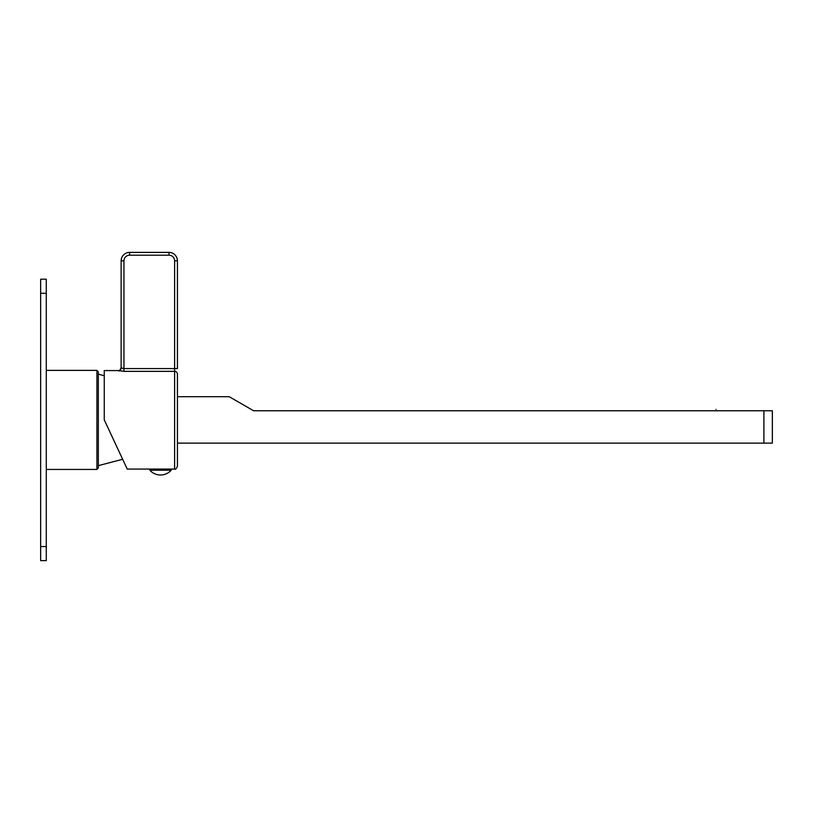 <?xml version="1.0" encoding="UTF-8"?>
<svg xmlns="http://www.w3.org/2000/svg" width="813" height="813" viewBox="0 0 813 813"><rect width="100%" height="100%" fill="white"/><g stroke="black" fill="none" stroke-linecap="round" stroke-linejoin="round"><path stroke-width="1.22" d="M96.93 469.436L96.93 370.372L98.343 371.785L98.343 468.034L96.93 469.436L46.28 469.436M40.65 560.614L40.65 279.194L46.28 279.194L46.28 560.614L40.65 560.614M126.208 466.906L127.224 469.081L174.612 469.081L174.612 368.574L123.952 368.574L123.952 371.348L118.322 370.576L104.257 370.576L104.257 419.833L127.224 469.081L104.257 419.833M98.343 465.636L122.651 459.274L125.802 466.032L119.226 451.937M118.566 370.819L119.176 370.962M177.427 374.112L177.427 466.266L177.427 374.112A2.815 2.774 0 0 0 174.612 371.348L123.952 371.348M177.427 368.574L177.427 260.821L177.427 368.574L174.612 368.574L174.612 260.821A5.63 5.63 0 0 0 168.982 255.201L129.582 255.201A5.63 5.63 0 0 0 123.952 260.821L123.952 368.574L121.137 367.883A2.815 2.805 0 0 1 118.322 370.698M174.612 260.821L177.427 260.821A8.445 8.445 0 0 0 168.982 252.386L129.582 252.386A8.445 8.445 0 0 0 121.137 260.821L121.137 367.883M149.846 470.209L171.238 470.209L171.238 469.355L149.846 469.355L149.846 470.209A14.339 14.339 0 0 0 171.238 470.209M763.905 410.758L772.35 410.758L772.35 443.126L763.905 443.126L763.905 410.758L253.575 410.758L229.205 396.693L177.427 396.693M763.905 443.126L177.427 443.126M716.07 409.356C682.625 409.356 682.625 409.356 716.07 409.356C749.505 409.356 749.505 409.356 716.07 409.356M46.28 546.549L40.65 546.549M46.28 293.269L40.65 293.269M123.952 368.574L123.952 260.821L121.137 260.821M129.582 252.386L129.582 255.201L168.982 255.201L168.982 252.386M96.93 370.372L46.28 370.372M104.257 375.728L98.343 374.173M174.612 469.081C175.435 469.701 176.37 468.766 177.427 466.266M118.322 370.576C118.993 371.307 119.928 370.372 121.137 367.771"/></g></svg>
